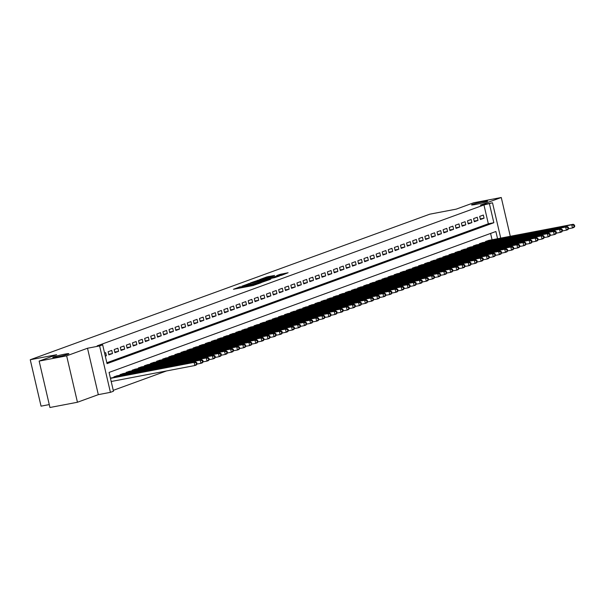 <?xml version="1.0" encoding="UTF-8"?>
<svg xmlns="http://www.w3.org/2000/svg" width="605" height="605" viewBox="0 0 605 605"><rect width="100%" height="100%" fill="white"/><g stroke="black" fill="none" stroke-linecap="round" stroke-linejoin="round"><path stroke-width="0.91" d="M240.51 286.649L233.47 289.273L252.905 285.56L261.042 282.769L241.569 286.997L239.535 287.216L240.51 286.649M475.696 204.437A8.266 0.575 -13.1 0 0 487.638 201.14A8.266 0.575 -13.1 0 0 483.493 201.594A8.266 0.575 -13.1 0 0 471.545 204.883A8.266 0.575 -13.1 0 0 475.696 204.437M56.915 356.995A8.266 0.575 -13.1 0 0 68.864 353.698A8.266 0.575 -13.1 0 0 64.712 354.152A8.266 0.575 -13.1 0 0 52.771 357.449A8.266 0.575 -13.1 0 0 56.915 356.995M274.587 275.426L266.979 276.878L259.764 279.533L281.522 275.328L288.093 272.742L279.828 274.428L276.651 275.608L282.263 274.73L277.362 276.077L262.857 278.708L274.587 275.426M106.835 362.75L488.333 223.767L483.955 204.951L492.508 202.796L500.728 238.113M39.143 361.087L66.648 355.838L77.448 402.249L49.943 407.498L39.143 361.087L56.658 354.704L30.25 359.741L429.837 214.17L456.246 209.133L473.76 202.751L501.265 197.502L480.4 205.103L492.508 202.796M77.448 402.249L98.312 394.649L87.513 348.238L66.648 355.838M87.513 348.238L99.613 345.924L102.661 344.812L107.04 363.635L493.839 222.723L489.46 203.908M483.955 204.951L97.163 345.863L102.661 344.812M250.062 283.231L241.811 286.233L261.247 282.527L270.132 279.45L250.062 283.231L250.22 283.926M250.621 282.837L259.356 279.843L279.434 276.062L274.579 277.665L265.02 279.593L262.865 280.41L270.866 279.079L250.644 282.921M510.287 236.29L501.265 197.502M105.3 356.163L106.404 355.763L105.671 352.632L104.574 353.033M111.766 350.408L108.106 351.739L108.839 354.878L112.492 353.547L111.766 350.408M117.854 348.193L114.201 349.524L114.927 352.662L118.588 351.331L117.854 348.193M123.949 345.969L120.289 347.3L121.023 350.439L124.675 349.108L123.949 345.969M130.037 343.753L126.385 345.084L127.111 348.223L130.771 346.892L130.037 343.753M136.133 341.538L132.472 342.869L133.206 345.999L136.859 344.668L136.133 341.538M142.22 339.314L138.568 340.645L139.294 343.784L142.946 342.453L142.22 339.314M148.308 337.098L144.655 338.429L145.389 341.56L149.042 340.229L148.308 337.098M154.404 334.875L150.751 336.206L151.477 339.344L155.13 338.013L154.404 334.875M160.491 332.659L156.839 333.99L157.572 337.129L161.225 335.798L160.491 332.659M166.587 330.436L162.934 331.767L163.66 334.905L167.313 333.574L166.587 330.436M172.675 328.22L169.022 329.551L169.755 332.69L173.408 331.358L172.675 328.22M178.77 326.004L175.11 327.335L175.843 330.466L179.496 329.135L178.77 326.004M184.858 323.781L181.205 325.112L181.931 328.25L185.591 326.919L184.858 323.781M190.953 321.565L187.293 322.896L188.026 326.027L191.679 324.696L190.953 321.565M197.041 319.342L193.388 320.673L194.114 323.811L197.774 322.48L197.041 319.342M203.136 317.126L199.476 318.457L200.21 321.595L203.862 320.257L203.136 317.126M209.224 314.902L205.571 316.233L206.297 319.372L209.958 318.041L209.224 314.902M215.32 312.687L211.659 314.018L212.393 317.156L216.046 315.825L215.32 312.687M221.407 310.471L217.755 311.802L218.481 314.933L222.133 313.602L221.407 310.471M227.495 308.248L223.842 309.579L224.576 312.717L228.229 311.386L227.495 308.248M233.59 306.032L229.938 307.363L230.664 310.494L234.316 309.163L233.59 306.032M239.678 303.808L236.026 305.139L236.759 308.278L240.412 306.947L239.678 303.808M245.774 301.592L242.121 302.923L242.847 306.062L246.5 304.723L245.774 301.592M251.862 299.369L248.209 300.7L248.942 303.839L252.595 302.508L251.862 299.369M257.957 297.153L254.297 298.484L255.03 301.623L258.683 300.292L257.957 297.153M264.045 294.938L260.392 296.268L261.118 299.399L264.778 298.068L264.045 294.938M270.14 292.714L266.48 294.045L267.213 297.184L270.866 295.853L270.14 292.714M276.228 290.498L272.575 291.829L273.301 294.96L276.961 293.629L276.228 290.498M282.323 288.275L278.663 289.606L279.397 292.744L283.049 291.413L282.323 288.275M288.411 286.059L284.758 287.39L285.484 290.529L289.145 289.19L288.411 286.059M294.506 283.836L290.846 285.167L291.58 288.305L295.232 286.974L294.506 283.836M300.594 281.62L296.942 282.951L297.668 286.089L301.32 284.758L300.594 281.62M306.682 279.397L303.029 280.735L303.763 283.866L307.416 282.535L306.682 279.397M312.777 277.181L309.125 278.512L309.851 281.65L313.503 280.319L312.777 277.181M318.865 274.965L315.213 276.296L315.946 279.427L319.599 278.096L318.865 274.965M324.961 272.742L321.308 274.073L322.034 277.211L325.687 275.88L324.961 272.742M331.048 270.526L327.396 271.857L328.129 274.988L331.782 273.657L331.048 270.526M337.144 268.302L333.484 269.633L334.217 272.772L337.87 271.441L337.144 268.302M343.232 266.087L339.579 267.418L340.305 270.556L343.965 269.225L343.232 266.087M349.327 263.863L345.667 265.202L346.4 268.333L350.053 267.002L349.327 263.863M355.415 261.647L351.762 262.978L352.488 266.117L356.148 264.786L355.415 261.647M361.51 259.432L357.85 260.763L358.584 263.893L362.236 262.562L361.51 259.432M367.598 257.208L363.945 258.539L364.671 261.678L368.332 260.347L367.598 257.208M373.693 254.992L370.033 256.323L370.767 259.454L374.419 258.123L373.693 254.992M379.781 252.769L376.128 254.1L376.854 257.238L380.515 255.907L379.781 252.769M385.869 250.553L382.216 251.884L382.95 255.023L386.603 253.692L385.869 250.553M391.964 248.33L388.312 249.668L389.038 252.799L392.69 251.468L391.964 248.33M398.052 246.114L394.399 247.445L395.133 250.583L398.786 249.252L398.052 246.114M404.148 243.898L400.495 245.229L401.221 248.36L404.874 247.029L404.148 243.898M410.235 241.675L406.583 243.006L407.316 246.144L410.969 244.813L410.235 241.675M416.331 239.459L412.678 240.79L413.404 243.921L417.057 242.59L416.331 239.459M422.419 237.236L418.766 238.567L419.492 241.705L423.152 240.374L422.419 237.236M428.514 235.02L424.854 236.351L425.587 239.489L429.24 238.158L428.514 235.02M434.602 232.796L430.949 234.127L431.675 237.266L435.335 235.935L434.602 232.796M440.697 230.581L437.037 231.912L437.77 235.05L441.423 233.719L440.697 230.581M446.785 228.365L443.132 229.696L443.858 232.827L447.518 231.496L446.785 228.365M452.88 226.141L449.22 227.472L449.954 230.611L453.606 229.28L452.88 226.141M458.968 223.926L455.315 225.257L456.041 228.387L459.702 227.056L458.968 223.926M465.056 221.702L461.403 223.033L462.137 226.172L465.789 224.841L465.056 221.702M471.151 219.486L467.499 220.817L468.225 223.956L471.877 222.625L471.151 219.486M477.239 217.263L473.586 218.594L474.32 221.732L477.973 220.401L477.239 217.263M480.408 219.517L484.06 218.186L483.334 215.047L479.682 216.378L480.408 219.517M113.256 390.346L166.519 370.948M492.062 239.769L490.587 233.432M111.554 377.898L110.412 378.117M114.08 377.414L113.944 376.832L117.642 375.675M120.176 375.191L120.04 374.608L123.738 373.459M126.264 372.975L126.127 372.393L129.825 371.236M132.359 370.752L132.223 370.169L135.913 369.02M138.447 368.536L138.311 367.953L142.009 366.796M144.542 366.32L144.406 365.738L148.096 364.581M150.63 364.097L150.494 363.514L154.192 362.365M156.725 361.881L156.589 361.298L160.28 360.141M162.813 359.657L162.677 359.075L166.375 357.926M168.901 357.442L168.772 356.859L172.463 355.702M174.996 355.218L174.86 354.636L178.558 353.486M181.084 353.002L180.948 352.42L184.646 351.263M187.179 350.787L187.043 350.204L190.741 349.047M193.267 348.563L193.131 347.981L196.829 346.824M199.363 346.347L199.226 345.765L202.925 344.608M205.45 344.124L205.314 343.542L209.012 342.392M211.546 341.908L211.41 341.326L215.1 340.169M217.634 339.685L217.498 339.102L221.196 337.953M223.729 337.469L223.593 336.887L227.283 335.73M229.817 335.246L229.681 334.671L233.379 333.514M235.912 333.03L235.776 332.447L239.467 331.29M242 330.814L241.864 330.232L245.562 329.075M248.088 328.591L247.959 328.008L251.65 326.859M254.183 326.375L254.047 325.793L257.745 324.635M260.271 324.151L260.135 323.569L263.833 322.42M266.366 321.936L266.23 321.353L269.928 320.196M272.454 319.712L272.318 319.137L276.016 317.98M278.55 317.496L278.413 316.914L282.112 315.757M284.637 315.281L284.501 314.698L288.199 313.541M290.733 313.057L290.597 312.475L294.295 311.325M296.821 310.841L296.684 310.259L300.382 309.102M302.916 308.618L302.78 308.036L306.47 306.886M309.004 306.402L308.868 305.82L312.566 304.663M315.099 304.179L314.963 303.604L318.654 302.447M321.187 301.963L321.051 301.381L324.749 300.224M327.275 299.747L327.146 299.165L330.837 298.008M333.37 297.524L333.234 296.942L336.932 295.792M339.458 295.308L339.322 294.726L343.02 293.569M345.553 293.085L345.417 292.502L349.115 291.353M351.641 290.869L351.505 290.287L355.203 289.13M357.736 288.645L357.6 288.063L361.298 286.914M363.824 286.43L363.688 285.847L367.386 284.69M369.92 284.214L369.784 283.632L373.482 282.474M376.007 281.99L375.871 281.408L379.569 280.259M382.103 279.775L381.967 279.192L385.657 278.035M388.191 277.551L388.055 276.969L391.753 275.82M394.286 275.335L394.15 274.753L397.84 273.596M400.374 273.112L400.238 272.53L403.936 271.38M406.462 270.896L406.333 270.314L410.024 269.157M412.557 268.68L412.421 268.098L416.119 266.941M418.645 266.457L418.509 265.875L422.207 264.725M424.74 264.241L424.604 263.659L428.302 262.502M430.828 262.018L430.692 261.436L434.39 260.286M436.923 259.802L436.787 259.22L440.485 258.063M443.011 257.579L442.875 256.996L446.573 255.847M449.107 255.363L448.97 254.781L452.669 253.624M455.194 253.147L455.058 252.565L458.756 251.408M461.29 250.924L461.154 250.341L464.844 249.192M467.378 248.708L467.242 248.126L470.94 246.969M473.473 246.485L473.337 245.902L477.027 244.753M479.561 244.269L479.425 243.686L483.123 242.529M485.649 242.045L485.52 241.463L489.211 240.314M30.25 359.741L41.049 406.152L49.27 404.586M497.56 238.718L495.881 231.503L109.082 372.415L113.46 391.231L110.42 392.335L99.613 345.924M98.312 394.649L110.42 392.335M488.333 223.767L493.839 222.723M106.404 355.763L105.262 355.982M112.492 353.547L108.696 354.273M118.588 351.331L114.791 352.049M124.675 349.108L120.879 349.834M130.771 346.892L126.974 347.61M136.859 344.668L133.062 345.394M142.946 342.453L139.158 343.179M149.042 340.229L145.245 340.955M155.13 338.013L151.333 338.74M161.225 335.798L157.429 336.516M167.313 333.574L163.516 334.3M173.408 331.358L169.612 332.077M179.496 329.135L175.7 329.861M185.591 326.919L181.795 327.645M191.679 324.696L187.883 325.422M197.774 322.48L193.978 323.206M203.862 320.257L200.066 320.983M209.958 318.041L206.161 318.767M216.046 315.825L212.249 316.544M222.133 313.602L218.345 314.328M228.229 311.386L224.432 312.112M234.316 309.163L230.52 309.889M240.412 306.947L236.615 307.673M246.5 304.723L242.703 305.449M252.595 302.508L248.799 303.234M258.683 300.292L254.887 301.01M264.778 298.068L260.982 298.794M270.866 295.853L267.07 296.579M276.961 293.629L273.165 294.355M283.049 291.413L279.253 292.139M289.145 289.19L285.348 289.916M295.232 286.974L291.436 287.7M301.32 284.758L297.531 285.477M307.416 282.535L303.619 283.261M313.503 280.319L309.707 281.045M319.599 278.096L315.802 278.822M325.687 275.88L321.89 276.606M331.782 273.657L327.986 274.383M337.87 271.441L334.073 272.167M343.965 269.225L340.169 269.943M350.053 267.002L346.257 267.728M356.148 264.786L352.352 265.504M362.236 262.562L358.44 263.288M368.332 260.347L364.535 261.073M374.419 258.123L370.623 258.849M380.515 255.907L376.718 256.633M386.603 253.692L382.806 254.41M392.69 251.468L388.894 252.194M398.786 249.252L394.989 249.971M404.874 247.029L401.077 247.755M410.969 244.813L407.173 245.539M417.057 242.59L413.26 243.316M423.152 240.374L419.356 241.1M429.24 238.158L425.444 238.877M435.335 235.935L431.539 236.661M441.423 233.719L437.627 234.438M447.518 231.496L443.722 232.222M453.606 229.28L449.81 230.006M459.702 227.056L455.905 227.782M465.789 224.841L461.993 225.567M471.877 222.625L468.081 223.343M477.973 220.401L474.176 221.127M484.06 218.186L480.264 218.904M243.497 285.696L263.432 281.575L243.497 285.696M258.516 280.735L253.616 282.081L255.318 281.9L263.659 279.805L258.516 280.735M197.086 363.945L196.799 362.69L196.186 362.909L196.481 364.165L197.086 363.945L196.338 364.989L194.81 365.549L194.084 362.41L195.604 361.858L110.443 378.102M111.199 381.498L194.81 365.549L196.481 364.165M110.465 378.367L194.084 362.41L196.186 362.909M195.604 361.858L196.799 362.69M203.182 361.722L202.887 360.474L202.282 360.693L202.569 361.949L203.182 361.722L202.425 362.773L200.905 363.325L200.172 360.194L201.699 359.635L116.538 375.887M196.996 364.074L200.905 363.325L202.569 361.949M115.011 376.439L200.172 360.194L202.282 360.693M201.699 359.635L202.887 360.474M209.27 359.506L208.982 358.251L208.37 358.478L208.665 359.725L209.27 359.506L208.513 360.557L206.993 361.109L206.267 357.971L207.787 357.419L122.626 373.671M203.091 361.851L206.993 361.109L208.665 359.725M121.106 374.223L206.267 357.971L208.37 358.478M207.787 357.419L208.982 358.251M215.365 357.29L215.07 356.035L214.465 356.254L214.752 357.51L215.365 357.29L214.609 358.334L213.089 358.886L212.355 355.755L213.875 355.195L128.721 371.447M209.179 359.635L213.089 358.886L214.752 357.51M127.194 372.007L212.355 355.755L214.465 356.254M213.875 355.195L215.07 356.035M221.453 355.067L221.165 353.812L220.553 354.038L220.848 355.294L221.453 355.067L220.696 356.118L219.176 356.67L218.45 353.532L219.97 352.98L134.809 369.231M215.267 357.419L219.176 356.67L220.848 355.294M133.289 369.784L218.45 353.532L220.553 354.038M219.97 352.98L221.165 353.812M227.548 352.851L227.253 351.596L226.648 351.815L226.935 353.07L227.548 352.851L226.792 353.895L225.272 354.454L224.538 351.316L226.058 350.764L140.904 367.008M221.362 355.195L225.272 354.454L226.935 353.07M139.377 367.568L224.538 351.316L226.648 351.815M226.058 350.764L227.253 351.596M233.636 350.628L233.349 349.372L232.736 349.599L233.031 350.855L233.636 350.628L232.88 351.679L231.36 352.231L230.626 349.1L232.154 348.541L146.992 364.792M227.45 352.98L231.36 352.231L233.031 350.855M145.472 365.344L230.626 349.1L232.736 349.599M232.154 348.541L233.349 349.372M239.731 348.412L239.436 347.157L238.824 347.376L239.119 348.631L239.731 348.412L238.975 349.456L237.447 350.015L236.721 346.877L238.241 346.325L153.08 362.569M233.545 350.756L237.447 350.015L239.119 348.631M151.56 363.129L236.721 346.877L238.824 347.376M238.241 346.325L239.436 347.157M245.819 346.189L245.524 344.941L244.919 345.16L245.207 346.415L245.819 346.189L245.063 347.24L243.543 347.792L242.809 344.661L244.337 344.101L159.175 360.353M239.633 348.541L243.543 347.792L245.207 346.415M157.655 360.905L242.809 344.661L244.919 345.16M244.337 344.101L245.524 344.941M251.907 343.973L251.62 342.717L251.007 342.944L251.302 344.192L251.907 343.973L251.158 345.024L249.631 345.576L248.905 342.438L250.425 341.885L165.263 358.137M245.728 346.317L249.631 345.576L251.302 344.192M163.743 358.689L248.905 342.438L251.007 342.944M250.425 341.885L251.62 342.717M258.002 341.757L257.707 340.502L257.102 340.721L257.39 341.976L258.002 341.757L257.246 342.801L255.726 343.353L254.992 340.222L256.52 339.662L171.359 355.914M251.816 344.101L255.726 343.353L257.39 341.976M169.831 356.474L254.992 340.222L257.102 340.721M256.52 339.662L257.707 340.502M264.09 339.534L263.803 338.278L263.19 338.505L263.485 339.76L264.09 339.534L263.341 340.585L261.814 341.137L261.088 337.998L262.608 337.446L177.446 353.698M257.911 341.885L261.814 341.137L263.485 339.76M175.926 354.25L261.088 337.998L263.19 338.505M262.608 337.446L263.803 338.278M270.185 337.318L269.89 336.062L269.285 336.282L269.573 337.537L270.185 337.318L269.429 338.361L267.909 338.921L267.176 335.783L268.703 335.23L183.542 351.475M263.999 339.662L267.909 338.921L269.573 337.537M182.014 352.034L267.176 335.783L269.285 336.282M268.703 335.23L269.89 336.062M276.273 335.094L275.986 333.839L275.373 334.066L275.668 335.321L276.273 335.094L275.525 336.146L273.997 336.698L273.271 333.559L274.791 333.007L189.63 349.259M270.095 337.446L273.997 336.698L275.668 335.321M188.11 349.811L273.271 333.559L275.373 334.066M274.791 333.007L275.986 333.839M282.369 332.879L282.074 331.623L281.469 331.842L281.756 333.098L282.369 332.879L281.612 333.922L280.092 334.482L279.359 331.343L280.886 330.791L195.725 347.036M276.183 335.223L280.092 334.482L281.756 333.098M194.197 347.595L279.359 331.343L281.469 331.842M280.886 330.791L282.074 331.623M288.456 330.655L288.169 329.407L287.556 329.627L287.851 330.882L288.456 330.655L287.7 331.706L286.18 332.258L285.454 329.128L286.974 328.568L201.813 344.82M282.278 333.007L286.18 332.258L287.851 330.882M200.293 345.372L285.454 329.128L287.556 329.627M286.974 328.568L288.169 329.407M294.552 328.439L294.257 327.184L293.652 327.411L293.939 328.659L294.552 328.439L293.796 329.491L292.276 330.043L291.542 326.904L293.062 326.352L207.908 342.604M288.366 330.784L292.276 330.043L293.939 328.659M206.381 343.156L291.542 326.904L293.652 327.411M293.062 326.352L294.257 327.184M300.64 326.224L300.352 324.968L299.74 325.188L300.035 326.443L300.64 326.224L299.883 327.267L298.363 327.819L297.637 324.688L299.157 324.129L213.996 340.381M294.461 328.568L298.363 327.819L300.035 326.443M212.476 340.933L297.637 324.688L299.74 325.188M299.157 324.129L300.352 324.968M306.735 324L306.44 322.745L305.835 322.972L306.122 324.227L306.735 324L305.979 325.051L304.459 325.603L303.725 322.465L305.245 321.913L220.091 338.165M300.549 326.352L304.459 325.603L306.122 324.227M218.564 338.717L303.725 322.465L305.835 322.972M305.245 321.913L306.44 322.745M312.823 321.784L312.535 320.529L311.923 320.748L312.218 322.004L312.823 321.784L312.067 322.828L310.546 323.388L309.813 320.249L311.341 319.697L226.179 335.941M306.637 324.129L310.546 323.388L312.218 322.004M224.659 336.501L309.813 320.249L311.923 320.748M311.341 319.697L312.535 320.529M318.918 319.561L318.623 318.306L318.011 318.532L318.306 319.788L318.918 319.561L318.162 320.612L316.634 321.164L315.908 318.026L317.428 317.474L232.267 333.726M312.732 321.913L316.634 321.164L318.306 319.788M230.747 334.278L315.908 318.026L318.011 318.532M317.428 317.474L318.623 318.306M325.006 317.345L324.711 316.09L324.106 316.309L324.393 317.565L325.006 317.345L324.25 318.389L322.73 318.948L321.996 315.81L323.524 315.258L238.362 331.502M318.82 319.69L322.73 318.948L324.393 317.565M236.842 332.062L321.996 315.81L324.106 316.309M323.524 315.258L324.711 316.09M331.101 315.122L330.806 313.874L330.194 314.093L330.489 315.349L331.101 315.122L330.345 316.173L328.817 316.725L328.091 313.594L329.612 313.035L244.45 329.286M324.915 317.474L328.817 316.725L330.489 315.349M242.93 329.838L328.091 313.594L330.194 314.093M329.612 313.035L330.806 313.874M337.189 312.906L336.894 311.651L336.289 311.87L336.577 313.125L337.189 312.906L336.433 313.95L334.913 314.509L334.179 311.371L335.707 310.819L250.546 327.071M331.003 315.25L334.913 314.509L336.577 313.125M249.018 327.623L334.179 311.371L336.289 311.87M335.707 310.819L336.894 311.651M343.277 310.69L342.99 309.435L342.377 309.654L342.672 310.909L343.277 310.69L342.528 311.734L341.001 312.286L340.275 309.155L341.795 308.595L256.633 324.847M337.098 313.035L341.001 312.286L342.672 310.909M255.113 325.399L340.275 309.155L342.377 309.654M341.795 308.595L342.99 309.435M349.372 308.467L349.077 307.211L348.472 307.438L348.76 308.686L349.372 308.467L348.616 309.518L347.096 310.07L346.363 306.932L347.89 306.38L262.729 322.631M343.186 310.819L347.096 310.07L348.76 308.686M261.201 323.183L346.363 306.932L348.472 307.438M347.89 306.38L349.077 307.211M355.46 306.251L355.173 304.996L354.56 305.215L354.855 306.47L355.46 306.251L354.712 307.295L353.184 307.854L352.458 304.716L353.978 304.164L268.817 320.408M349.282 308.595L353.184 307.854L354.855 306.47M267.297 320.968L352.458 304.716L354.56 305.215M353.978 304.164L355.173 304.996M361.556 304.028L361.261 302.772L360.656 302.999L360.943 304.255L361.556 304.028L360.799 305.079L359.279 305.631L358.546 302.492L360.073 301.94L274.912 318.192M355.369 306.38L359.279 305.631L360.943 304.255M273.384 318.744L358.546 302.492L360.656 302.999M360.073 301.94L361.261 302.772M367.643 301.812L367.356 300.556L366.743 300.776L367.038 302.031L367.643 301.812L366.895 302.855L365.367 303.415L364.641 300.277L366.161 299.725L281 315.969M361.465 304.156L365.367 303.415L367.038 302.031M279.48 316.528L364.641 300.277L366.743 300.776M366.161 299.725L367.356 300.556M373.739 299.588L373.444 298.341L372.839 298.56L373.126 299.815L373.739 299.588L372.982 300.64L371.462 301.192L370.729 298.061L372.249 297.501L287.095 313.753M367.553 301.94L371.462 301.192L373.126 299.815M285.568 314.305L370.729 298.061L372.839 298.56M372.249 297.501L373.444 298.341M379.827 297.373L379.539 296.117L378.927 296.337L379.222 297.592L379.827 297.373L379.07 298.416L377.55 298.976L376.824 295.837L378.344 295.285L293.183 311.537M373.648 299.717L377.55 298.976L379.222 297.592M291.663 312.089L376.824 295.837L378.927 296.337M378.344 295.285L379.539 296.117M385.922 295.157L385.627 293.901L385.022 294.121L385.309 295.376L385.922 295.157L385.166 296.2L383.646 296.752L382.912 293.622L384.432 293.062L299.278 309.314M379.736 297.501L383.646 296.752L385.309 295.376M297.751 309.866L382.912 293.622L385.022 294.121M384.432 293.062L385.627 293.901M392.01 292.933L391.722 291.678L391.11 291.905L391.405 293.153L392.01 292.933L391.253 293.985L389.733 294.537L389 291.398L390.527 290.846L305.366 307.098M385.824 295.285L389.733 294.537L391.405 293.153M303.846 307.65L389 291.398L391.11 291.905M390.527 290.846L391.722 291.678M398.105 290.718L397.81 289.462L397.198 289.682L397.493 290.937L398.105 290.718L397.349 291.761L395.821 292.321L395.095 289.182L396.615 288.63L311.454 304.875M391.919 293.062L395.821 292.321L397.493 290.937M309.934 305.434L395.095 289.182L397.198 289.682M396.615 288.63L397.81 289.462M404.193 288.494L403.898 287.239L403.293 287.466L403.588 288.721L404.193 288.494L403.437 289.545L401.917 290.098L401.183 286.959L402.711 286.407L317.549 302.659M398.007 290.846L401.917 290.098L403.588 288.721M316.029 303.211L401.183 286.959L403.293 287.466M402.711 286.407L403.898 287.239M410.288 286.278L409.993 285.023L409.381 285.242L409.676 286.498L410.288 286.278L409.532 287.322L408.004 287.882L407.278 284.743L408.798 284.191L323.637 300.435M404.102 288.623L408.004 287.882L409.676 286.498M322.117 300.995L407.278 284.743L409.381 285.242M408.798 284.191L409.993 285.023M416.376 284.055L416.081 282.807L415.476 283.027L415.764 284.282L416.376 284.055L415.62 285.106L414.1 285.658L413.366 282.527L414.894 281.968L329.733 298.22M410.19 286.407L414.1 285.658L415.764 284.282M328.212 298.772L413.366 282.527L415.476 283.027M414.894 281.968L416.081 282.807M422.464 281.839L422.177 280.584L421.564 280.803L421.859 282.059L422.464 281.839L421.715 282.883L420.188 283.442L419.462 280.304L420.982 279.752L335.82 296.004M416.285 284.184L420.188 283.442L421.859 282.059M334.3 296.556L419.462 280.304L421.564 280.803M420.982 279.752L422.177 280.584M428.559 279.623L428.264 278.368L427.659 278.587L427.947 279.843L428.559 279.623L427.803 280.667L426.283 281.219L425.549 278.088L427.077 277.529L341.916 293.78M422.373 281.968L426.283 281.219L427.947 279.843M340.388 294.332L425.549 278.088L427.659 278.587M427.077 277.529L428.264 278.368M434.647 277.4L434.36 276.145L433.747 276.372L434.042 277.619L434.647 277.4L433.898 278.451L432.371 279.003L431.645 275.865L433.165 275.313L348.004 291.565M428.469 279.752L432.371 279.003L434.042 277.619M346.483 292.117L431.645 275.865L433.747 276.372M433.165 275.313L434.36 276.145M440.742 275.184L440.448 273.929L439.843 274.148L440.13 275.404L440.742 275.184L439.986 276.228L438.466 276.787L437.733 273.649L439.26 273.089L354.099 289.341M434.556 277.529L438.466 276.787L440.13 275.404M352.571 289.901L437.733 273.649L439.843 274.148M439.26 273.089L440.448 273.929M446.83 272.961L446.543 271.705L445.93 271.932L446.225 273.188L446.83 272.961L446.082 274.012L444.554 274.564L443.828 271.426L445.348 270.874L360.187 287.125M440.652 275.313L444.554 274.564L446.225 273.188M358.667 287.677L443.828 271.426L445.93 271.932M445.348 270.874L446.543 271.705M452.926 270.745L452.631 269.49L452.026 269.709L452.313 270.964L452.926 270.745L452.169 271.789L450.649 272.348L449.916 269.21L451.436 268.658L366.282 284.902M446.74 273.089L450.649 272.348L452.313 270.964M364.755 285.462L449.916 269.21L452.026 269.709M451.436 268.658L452.631 269.49M459.014 268.522L458.726 267.274L458.114 267.493L458.408 268.749L459.014 268.522L458.257 269.573L456.737 270.125L456.011 266.994L457.531 266.434L372.37 282.686M452.835 270.874L456.737 270.125L458.408 268.749M370.85 283.238L456.011 266.994L458.114 267.493M457.531 266.434L458.726 267.274M465.109 266.306L464.814 265.05L464.209 265.27L464.496 266.525L465.109 266.306L464.353 267.349L462.833 267.909L462.099 264.771L463.619 264.219L378.465 280.463M458.923 268.65L462.833 267.909L464.496 266.525M376.938 281.023L462.099 264.771L464.209 265.27M463.619 264.219L464.814 265.05M471.197 264.09L470.909 262.835L470.297 263.054L470.592 264.309L471.197 264.09L470.44 265.134L468.92 265.686L468.194 262.555L469.714 261.995L384.553 278.247M465.011 266.434L468.92 265.686L470.592 264.309M383.033 278.799L468.194 262.555L470.297 263.054M469.714 261.995L470.909 262.835M477.292 261.867L476.997 260.611L476.385 260.838L476.68 262.086L477.292 261.867L476.536 262.918L475.008 263.47L474.282 260.332L475.802 259.779L390.641 276.031M471.106 264.211L475.008 263.47L476.68 262.086M389.121 276.583L474.282 260.332L476.385 260.838M475.802 259.779L476.997 260.611M483.38 259.651L483.085 258.395L482.48 258.615L482.775 259.87L483.38 259.651L482.624 260.695L481.104 261.254L480.37 258.116L481.898 257.556L396.736 273.808M477.194 261.995L481.104 261.254L482.775 259.87M395.216 274.368L480.37 258.116L482.48 258.615M481.898 257.556L483.085 258.395M489.475 257.427L489.18 256.172L488.568 256.399L488.863 257.654L489.475 257.427L488.719 258.479L487.191 259.031L486.465 255.892L487.985 255.34L402.824 271.592M483.289 259.779L487.191 259.031L488.863 257.654M401.304 272.144L486.465 255.892L488.568 256.399M487.985 255.34L489.18 256.172M495.563 255.212L495.268 253.956L494.663 254.176L494.95 255.431L495.563 255.212L494.807 256.255L493.287 256.815L492.553 253.677L494.081 253.124L408.92 269.369M489.377 257.556L493.287 256.815L494.95 255.431M407.399 269.928L492.553 253.677L494.663 254.176M494.081 253.124L495.268 253.956M501.651 252.988L501.363 251.733L500.751 251.96L501.046 253.215L501.651 252.988L500.902 254.04L499.375 254.592L498.649 251.461L500.169 250.901L415.007 267.153M495.472 255.34L499.375 254.592L501.046 253.215M413.487 267.705L498.649 251.461L500.751 251.96M500.169 250.901L501.363 251.733M507.746 250.773L507.451 249.517L506.846 249.736L507.134 250.992L507.746 250.773L506.99 251.816L505.47 252.376L504.736 249.237L506.264 248.685L421.103 264.929M501.56 253.117L505.47 252.376L507.134 250.992M419.575 265.489L504.736 249.237L506.846 249.736M506.264 248.685L507.451 249.517M513.834 248.557L513.547 247.301L512.934 247.521L513.229 248.776L513.834 248.557L513.085 249.6L511.558 250.152L510.832 247.021L512.352 246.462L427.19 262.714M507.655 250.901L511.558 250.152L513.229 248.776M425.67 263.266L510.832 247.021L512.934 247.521M512.352 246.462L513.547 247.301M519.929 246.333L519.635 245.078L519.029 245.305L519.317 246.553L519.929 246.333L519.173 247.385L517.653 247.937L516.92 244.798L518.447 244.246L433.286 260.498M513.743 248.678L517.653 247.937L519.317 246.553M431.758 261.05L516.92 244.798L519.029 245.305M518.447 244.246L519.635 245.078M526.017 244.118L525.73 242.862L525.117 243.081L525.412 244.337L526.017 244.118L525.269 245.161L523.741 245.713L523.015 242.582L524.535 242.023L439.374 258.274M519.839 246.462L523.741 245.713L525.412 244.337M437.854 258.834L523.015 242.582L525.117 243.081M524.535 242.023L525.73 242.862M532.113 241.894L531.818 240.639L531.213 240.866L531.5 242.121L532.113 241.894L531.356 242.945L529.836 243.497L529.103 240.359L530.623 239.807L445.469 256.059M525.927 244.246L529.836 243.497L531.5 242.121M443.941 256.611L529.103 240.359L531.213 240.866M530.623 239.807L531.818 240.639M538.2 239.678L537.913 238.423L537.3 238.642L537.595 239.898L538.2 239.678L537.444 240.722L535.924 241.282L535.198 238.143L536.718 237.591L451.557 253.835M532.022 242.023L535.924 241.282L537.595 239.898M450.037 254.395L535.198 238.143L537.3 238.642M536.718 237.591L537.913 238.423M544.296 237.455L544.001 236.2L543.396 236.426L543.683 237.682L544.296 237.455L543.54 238.506L542.019 239.058L541.286 235.927L542.806 235.368L457.652 251.62M538.11 239.807L542.019 239.058L543.683 237.682M456.125 252.172L541.286 235.927L543.396 236.426M542.806 235.368L544.001 236.2M550.384 235.239L550.096 233.984L549.484 234.203L549.779 235.458L550.384 235.239L549.627 236.283L548.107 236.842L547.381 233.704L548.901 233.152L463.74 249.396M544.197 237.584L548.107 236.842L549.779 235.458M462.22 249.956L547.381 233.704L549.484 234.203M548.901 233.152L550.096 233.984M556.479 233.016L556.184 231.768L555.572 231.987L555.866 233.243L556.479 233.016L555.723 234.067L554.195 234.619L553.469 231.488L554.989 230.929L469.835 247.18M550.293 235.368L554.195 234.619L555.866 233.243M468.308 247.732L553.469 231.488L555.572 231.987M554.989 230.929L556.184 231.768M562.567 230.8L562.272 229.545L561.667 229.771L561.962 231.019L562.567 230.8L561.811 231.851L560.29 232.403L559.557 229.265L561.085 228.713L475.923 244.965M556.381 233.144L560.29 232.403L561.962 231.019M474.403 245.517L559.557 229.265L561.667 229.771M561.085 228.713L562.272 229.545M568.662 228.584L568.367 227.329L567.755 227.548L568.05 228.803L568.662 228.584L567.906 229.628L566.378 230.18L565.652 227.049L567.172 226.489L482.011 242.741M562.476 230.929L566.378 230.18L568.05 228.803M480.491 243.301L565.652 227.049L567.755 227.548M567.172 226.489L568.367 227.329M574.75 226.361L574.455 225.105L573.85 225.332L574.137 226.588L574.75 226.361L573.994 227.412L572.474 227.964L571.74 224.826L573.268 224.273L488.106 240.525M568.564 228.713L572.474 227.964L574.137 226.588M486.586 241.077L571.74 224.826L573.85 225.332M573.268 224.273L574.455 225.105M239.61 288.101L239.338 286.944M249.653 286.188L249.381 285.031M241.735 287.693L241.569 286.997M243.354 287.39L243.187 286.687M248.799 286.346L248.557 285.333M251.778 285.779L251.612 285.076M253.397 285.462L253.238 284.774M248.526 284.267L248.383 283.654M257.821 280.871L257.677 280.266M259.522 280.538L259.356 279.843M279.971 275.025L279.828 274.428M281.673 274.73L281.507 274.005M267.115 277.483L266.979 276.878M268.817 277.158L268.65 276.455M114.307 377.369L114.163 376.749M120.403 375.153L120.259 374.533M126.49 372.93L126.347 372.309M132.586 370.714L132.442 370.094M138.674 368.49L138.53 367.87M144.769 366.275L144.625 365.654M150.857 364.051L150.713 363.439M156.952 361.835L156.808 361.215M163.04 359.62L162.896 358.999M169.128 357.396L168.984 356.776M175.223 355.18L175.079 354.56M181.311 352.957L181.167 352.337M187.406 350.741L187.263 350.121M193.494 348.518L193.35 347.905M199.59 346.302L199.446 345.682M205.677 344.079L205.534 343.466M211.773 341.863L211.629 341.243M217.86 339.647L217.717 339.027M223.956 337.424L223.812 336.803M230.044 335.208L229.9 334.588M236.139 332.984L235.995 332.372M242.227 330.769L242.083 330.149M248.315 328.545L248.171 327.933M254.41 326.329L254.266 325.709M260.498 324.114L260.354 323.493M266.593 321.89L266.45 321.27M272.681 319.674L272.537 319.054M278.776 317.451L278.633 316.838M284.864 315.235L284.721 314.615M290.96 313.012L290.816 312.399M297.047 310.796L296.904 310.176M303.143 308.58L302.999 307.96M309.231 306.357L309.087 305.737M315.326 304.141L315.182 303.521M321.414 301.918L321.27 301.305M327.502 299.702L327.358 299.082M333.597 297.478L333.453 296.866M339.685 295.263L339.541 294.643M345.78 293.047L345.637 292.427M351.868 290.823L351.724 290.203M357.963 288.608L357.82 287.988M364.051 286.384L363.907 285.772M370.147 284.168L370.003 283.548M376.234 281.945L376.091 281.333M382.33 279.729L382.186 279.109M388.418 277.513L388.274 276.893M394.513 275.29L394.369 274.67M400.601 273.074L400.457 272.454M406.689 270.851L406.545 270.238M412.784 268.635L412.64 268.015M418.872 266.412L418.728 265.799M424.967 264.196L424.823 263.576M431.055 261.98L430.911 261.36M437.15 259.757L437.007 259.137M443.238 257.541L443.094 256.921M449.333 255.318L449.19 254.697M455.421 253.102L455.278 252.482M461.517 250.878L461.373 250.266M467.605 248.663L467.461 248.042M473.7 246.447L473.556 245.827M479.788 244.223L479.644 243.603M485.875 242.008L485.732 241.387M239.731 288.078L239.535 287.216M249.774 286.157L249.578 285.303"/></g></svg>
